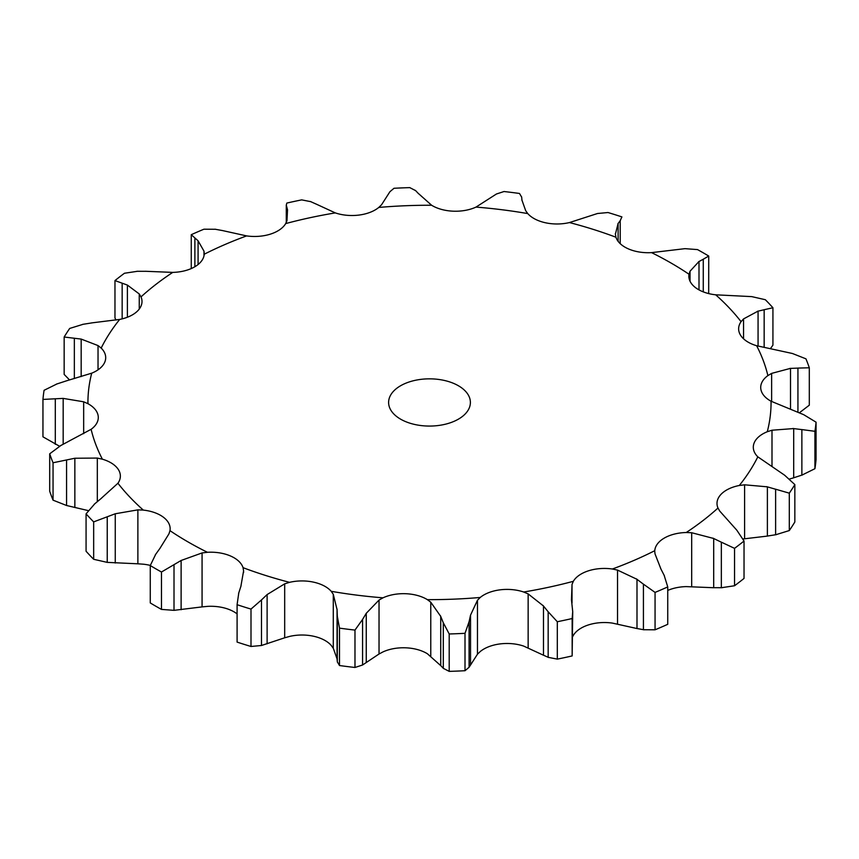 <?xml version="1.0" encoding="UTF-8"?>
<svg xmlns="http://www.w3.org/2000/svg" width="859" height="859" viewBox="0 0 859 859"><rect width="100%" height="100%" fill="white"/><g stroke="black" fill="none" stroke-linecap="round" stroke-linejoin="round"><path stroke-width="1.29" d="M734.542 585.752L734.542 548.353L721.345 542.169L721.345 587.739L734.542 585.752A387.055 223.458 0 0 0 744.034 578.418L744.034 541.03L736.839 530.228L719.745 511.084L717.984 508.034A32.792 18.93 0 0 1 716.997 503.428A32.792 18.93 0 0 1 721.012 494.354A32.792 18.93 0 0 1 739.309 485.485A341.56 197.194 0 0 0 757.821 456.838A32.792 18.93 0 0 1 753.3 447.238A32.792 18.93 0 0 1 754.041 443.212A32.792 18.93 0 0 1 767.28 431.733A341.56 197.194 0 0 0 771.06 401.228A32.792 18.93 0 0 1 760.795 388.773A32.792 18.93 0 0 1 760.709 387.42A32.792 18.93 0 0 1 767.882 375.608A341.56 197.194 0 0 0 756.618 345.715A32.792 18.93 0 0 1 740.694 335.439A32.792 18.93 0 0 1 738.633 328.825A32.792 18.93 0 0 1 741.07 321.653A341.56 197.194 0 0 0 715.687 294.809A32.792 18.93 0 0 1 695.393 287.54A32.792 18.93 0 0 1 688.854 276.19A32.792 18.93 0 0 1 689.025 274.246A341.56 197.194 0 0 0 651.562 252.621A32.792 18.93 0 0 1 628.541 248.949A32.792 18.93 0 0 1 615.946 237.224A341.56 197.194 0 0 0 569.453 222.567A32.792 18.93 0 0 1 545.572 222.792A32.792 18.93 0 0 1 527.77 213.59A341.56 197.194 0 0 0 476.004 207.094A32.792 18.93 0 0 1 453.198 211.185A32.792 18.93 0 0 1 431.626 205.258A341.56 197.194 0 0 0 378.787 207.438A32.792 18.93 0 0 1 358.901 215.083A32.792 18.93 0 0 1 335.311 212.903A341.56 197.194 0 0 0 285.682 223.587A32.792 18.93 0 0 1 270.327 234.153A32.792 18.93 0 0 1 246.63 235.903A341.56 197.194 0 0 0 204.217 254.232A32.792 18.93 0 0 1 194.649 266.859A32.792 18.93 0 0 1 172.766 272.389A341.56 197.194 0 0 0 141.016 296.881A32.792 18.93 0 0 1 142.003 301.488A32.792 18.93 0 0 1 137.988 310.561A32.792 18.93 0 0 1 119.691 319.419A341.56 197.194 0 0 0 101.179 348.078A32.792 18.93 0 0 1 105.7 357.666A32.792 18.93 0 0 1 104.959 361.693A32.792 18.93 0 0 1 91.72 373.171A341.56 197.194 0 0 0 87.94 403.687A32.792 18.93 0 0 1 98.205 416.132A32.792 18.93 0 0 1 98.291 417.485A32.792 18.93 0 0 1 91.118 429.307A341.56 197.194 0 0 0 102.382 459.189A32.792 18.93 0 0 1 118.306 469.465A32.792 18.93 0 0 1 120.367 476.079A32.792 18.93 0 0 1 117.93 483.252A341.56 197.194 0 0 0 143.313 510.096A32.792 18.93 0 0 1 163.607 517.376A32.792 18.93 0 0 1 170.146 528.714A32.792 18.93 0 0 1 169.975 530.658A341.56 197.194 0 0 0 187.981 541.9A341.56 197.194 0 0 0 207.438 552.294A32.792 18.93 0 0 1 230.459 555.966A32.792 18.93 0 0 1 243.054 567.681A341.56 197.194 0 0 0 289.547 582.338A32.792 18.93 0 0 1 313.428 582.123A32.792 18.93 0 0 1 331.23 591.314A341.56 197.194 0 0 0 382.996 597.821A32.792 18.93 0 0 1 405.802 593.719A32.792 18.93 0 0 1 427.374 599.646A341.56 197.194 0 0 0 480.213 597.467A32.792 18.93 0 0 1 500.099 589.832A32.792 18.93 0 0 1 523.689 592.012A341.56 197.194 0 0 0 573.318 581.318A32.792 18.93 0 0 1 588.673 570.752A32.792 18.93 0 0 1 612.37 569.012A341.56 197.194 0 0 0 654.783 550.683A32.792 18.93 0 0 1 664.351 538.045A32.792 18.93 0 0 1 686.234 532.516A341.56 197.194 0 0 0 717.984 508.034M712.938 587.696L722.108 587.706M722.108 542.566L712.938 538.142M734.542 548.353A387.055 223.458 0 0 0 744.034 541.03M667.744 590.434A32.792 18.93 0 0 1 686.234 586.611L713.7 587.728L713.7 538.486L691.688 532.73L686.234 532.516M400.584 419.149A40.888 23.612 0 0 0 445.145 424.271A40.888 23.612 0 0 0 470.388 402.452A40.888 23.612 0 0 0 429.5 378.84A40.888 23.612 0 0 0 388.612 402.452A40.888 23.612 0 0 0 400.584 419.149M617.535 624.053L617.535 570.097L636.991 579.299L636.991 628.541L612.37 623.097A32.792 18.93 0 0 0 588.673 624.847A32.792 18.93 0 0 0 573.318 635.413L572.717 636.551M528.145 647.847L528.145 593.891L543.479 605.982L543.479 655.224L523.689 646.097A32.792 18.93 0 0 0 500.099 643.917A32.792 18.93 0 0 0 480.213 651.562L477.464 654.214L477.464 600.258L480.213 597.467M430.767 656.136L430.767 602.191L440.721 616.375L440.721 665.618L427.374 653.742A32.792 18.93 0 0 0 405.802 647.815A32.792 18.93 0 0 0 382.996 651.906L379.034 654L379.034 600.054L382.996 597.821M333.281 648.255L333.281 594.31L337.061 609.632L337.061 658.874L333.281 648.255L331.23 645.41A32.792 18.93 0 0 0 313.428 636.208A32.792 18.93 0 0 0 289.547 636.433L284.683 637.797L284.683 583.841L289.547 582.338M237.095 613.895A32.792 18.93 0 0 0 230.459 610.051A32.792 18.93 0 0 0 207.438 606.379L202.069 606.894L202.069 552.938L207.438 552.294M150.314 565.415A32.792 18.93 0 0 0 143.313 564.191L137.88 563.805L137.88 509.859L143.313 510.096M660.915 568.959L655.02 553.905L654.751 551.435M742.981 538.969L767.388 536.091L767.388 486.838L744.603 484.809L739.309 485.485M667.744 586.912A387.055 223.458 0 0 1 655.063 592.399L643.423 584.152L643.423 629.722L655.063 629.797A387.055 223.458 0 0 0 667.744 624.31L667.744 586.912L664.114 575.208M664.436 575.874L660.592 568.368M617.535 570.097L612.37 569.012M644.067 584.668L636.347 578.837M794.843 484.594A387.055 223.458 0 0 1 789.303 493.163L775.623 489.211L775.623 534.781L789.303 530.561A387.055 223.458 0 0 0 794.843 521.982L794.843 484.594L784.654 475.231L757.821 456.838M776.45 489.48L766.561 486.634M572.019 603.05L572.019 584.453L573.318 581.318M789.453 479.054L793.695 477.808L793.695 428.566L771.994 430.219L767.28 431.733M572.717 611.608L572.158 618.534A387.055 223.458 0 0 1 557.308 621.733L548.171 611.769L548.171 657.328L557.308 659.121A387.055 223.458 0 0 0 572.158 655.932L572.717 611.608L571.471 599.958L572.019 584.453M528.145 593.891L523.689 592.012M548.643 612.37L543.006 605.434M816.05 422.177A387.055 223.458 0 0 1 814.923 431.304L801.866 429.575L801.866 475.145L814.923 468.703A387.055 223.458 0 0 0 816.05 459.576L816.05 422.177L803.702 414.682L771.06 401.228M802.682 429.704L792.878 428.491M790.505 408.916L790.505 368.361L771.629 373.386L767.882 375.608M469.089 621.701L465.009 633.319A387.055 223.458 0 0 1 449.203 633.974L443.308 622.764L443.308 668.334L449.203 671.373A387.055 223.458 0 0 0 465.009 670.718L469.089 667.271L469.089 621.701L470.528 615.141L477.464 600.258M430.767 602.191L427.374 599.646M443.566 623.43L440.463 615.763M756.618 345.715L792.438 353.5L805.946 358.837A387.055 223.458 0 0 1 809.307 367.781L797.936 368.082L797.936 412.137M798.677 368.082L789.765 368.425M758.067 346.123L758.067 311.119L743.55 318.914L741.07 321.653M362.573 619.425L354.982 630.087A387.055 223.458 0 0 1 339.498 628.144L337.319 616.257L337.319 661.827L339.498 665.532A387.055 223.458 0 0 0 354.982 667.475L362.573 664.995L362.573 619.425L366.256 613.305L379.034 600.054M333.281 594.31L331.23 591.314M337.351 616.945L337.029 608.999M715.687 294.809L751.765 296.623L765.337 299.716A387.055 223.458 0 0 1 772.928 307.747L764.156 309.712L764.156 347.304M764.768 309.605L757.455 311.291M699.001 289.891L699.001 261.48L690.035 271.219L689.025 274.246M238.802 592.774L237.095 604.575L237.095 642.092A387.055 223.458 0 0 0 251 646.473L261.49 645.496L261.49 599.926L267.117 594.568L284.683 583.841M237.095 642.092L237.095 604.693A387.055 223.458 0 0 0 251 609.085L261.49 599.926M240.885 586.3L243.591 570.891L243.054 567.681M243.602 571.707L243.591 572.534M238.598 593.451L241.1 585.688M651.562 252.621L684.988 248.659L697.529 249.593A387.055 223.458 0 0 1 708.729 256.057L703.263 259.214L703.263 291.877M703.693 259.01L698.582 261.737M618.115 241.325L618.115 223.447L615.409 234.163L615.946 237.224M155.737 554.216L150.271 565.544A387.055 223.458 0 0 0 155.812 568.819A387.055 223.458 0 0 0 161.471 572.019L181.12 560.476L202.069 552.938M621.905 216.94L621.905 216.908A387.055 223.458 0 0 0 608 212.527L597.51 213.504L569.453 222.567M615.398 233.423L615.409 234.163M620.402 220.409L617.9 223.759M621.905 216.908L620.198 220.656L620.198 243.645M159.999 548.278L168.965 533.826L169.975 530.658M155.307 554.85L160.418 547.709M521.939 200.126L525.719 210.745L527.77 213.59M521.681 197.173L519.502 193.468A387.055 223.458 0 0 0 504.018 191.525L496.427 194.005L476.004 207.094M521.649 196.915L521.971 200.448M94.844 503.718L86.072 513.854A387.055 223.458 0 0 0 93.663 521.885L115.256 513.768L137.88 509.859M100.933 498.628L117.93 483.252M94.232 504.254L101.545 498.156M418.279 193.382L431.626 205.258M97.325 501.581L97.325 458.072L102.382 459.189M415.692 190.666L409.797 187.627A387.055 223.458 0 0 0 393.991 188.282L389.911 191.729L381.536 204.786L378.787 207.438M415.434 190.43L418.537 193.683M61.064 445.349L49.693 453.82A387.055 223.458 0 0 0 53.054 462.765L74.851 458.244L97.325 458.072M68.495 441.386L91.118 429.307M60.323 445.778L69.235 441.021M315.521 203.776L335.311 212.903M83.667 433.666L83.667 401.797L87.94 403.687M310.829 201.672L301.692 199.879A387.055 223.458 0 0 0 286.842 203.068L286.283 205.097L287.529 209.8L286.981 220.602L285.682 223.587M310.357 201.489L315.994 204.012M57.134 383.855L44.077 390.297A387.055 223.458 0 0 0 42.95 399.424L63.169 398.393L83.667 401.797M65.305 381.192L91.72 373.171M56.318 384.156L66.122 380.956M222.009 230.459L246.63 235.903M98.033 369.842L98.033 345.576L101.179 348.078M215.577 229.278L203.937 229.203A387.055 223.458 0 0 0 191.256 234.69L198.085 240.799L203.98 251.15L204.249 253.48M214.933 229.192L222.653 230.599M83.377 324.219L69.697 328.439A387.055 223.458 0 0 0 64.157 337.018L81.175 339.08L98.033 345.576M91.612 322.909L119.691 319.419M82.55 324.38L92.439 322.812M203.98 255.875L203.98 251.15M145.3 271.272L172.766 272.389M139.255 309.068L139.255 293.961L141.016 296.881M137.655 271.261L124.458 273.248A387.055 223.458 0 0 0 114.966 280.582L127.39 285.081L139.255 293.961M136.892 271.294L146.062 271.304M636.347 628.401L644.067 629.808M766.561 536.188L776.45 534.62M543.006 654.987L548.643 657.511M792.878 478.044L802.682 474.844M477.464 654.214L469.089 667.271M440.463 665.317L443.566 668.57M799.439 412.749L809.307 405.18L809.307 367.781M379.034 654L362.573 664.995M337.029 658.552L337.351 662.085M770.63 348.367L772.928 345.146L772.928 307.747M284.683 637.797L261.49 645.496M708.686 293.585L708.729 256.057M202.069 606.894L174.012 610.341L161.471 609.407A387.055 223.458 0 0 1 155.812 606.207A387.055 223.458 0 0 1 150.271 602.943L150.271 565.544M137.88 563.805L107.235 562.377L93.663 559.284A387.055 223.458 0 0 1 86.072 551.253L86.072 513.854M88.37 510.633L66.562 505.5L53.054 500.163A387.055 223.458 0 0 1 49.693 491.219L49.693 453.82M59.561 446.251L42.95 436.823L42.95 399.424M69.547 379.946L64.157 374.406L64.157 337.018M116.019 320.031L114.966 317.97L114.966 280.582M655.063 592.399L655.063 629.797M789.303 493.163L789.303 530.561M557.308 621.733L557.308 659.121M572.158 618.534L572.158 655.932M814.923 431.304L814.923 468.703M470.528 664.394L470.528 615.141M449.203 633.974L449.203 671.373M465.009 633.319L465.009 670.718M366.256 662.547L366.256 613.305M339.498 628.144L339.498 665.532M354.982 630.087L354.982 667.475M267.117 643.821L267.117 594.568M251 609.085L251 646.473M181.12 609.718L181.12 560.476M174.012 610.341L174.012 564.771M161.471 572.019L161.471 609.407M115.256 563.021L115.256 513.768M93.663 521.885L93.663 559.284M107.235 562.377L107.235 516.817M74.851 507.497L74.851 458.244M53.054 462.765L53.054 500.163M66.562 505.5L66.562 459.93M63.169 444.178L63.169 398.393M286.605 221.697L286.605 206.879M55.298 444.318L55.298 398.748M81.175 376.575L81.175 339.08M191.256 234.69L191.256 268.566M198.085 264.518L198.085 240.799M194.886 266.719L194.886 238.222M74.346 378.561L74.346 338.199M127.39 317.239L127.39 285.081M122.161 318.872L122.161 283.202M691.688 586.676L691.688 532.73M744.603 538.754L744.603 484.809M771.994 466.416L771.994 430.219M771.629 401.529L771.629 373.386M743.55 338.811L743.55 318.914M690.035 281.237L690.035 271.219M286.283 205.097L286.283 222.449"/></g></svg>
